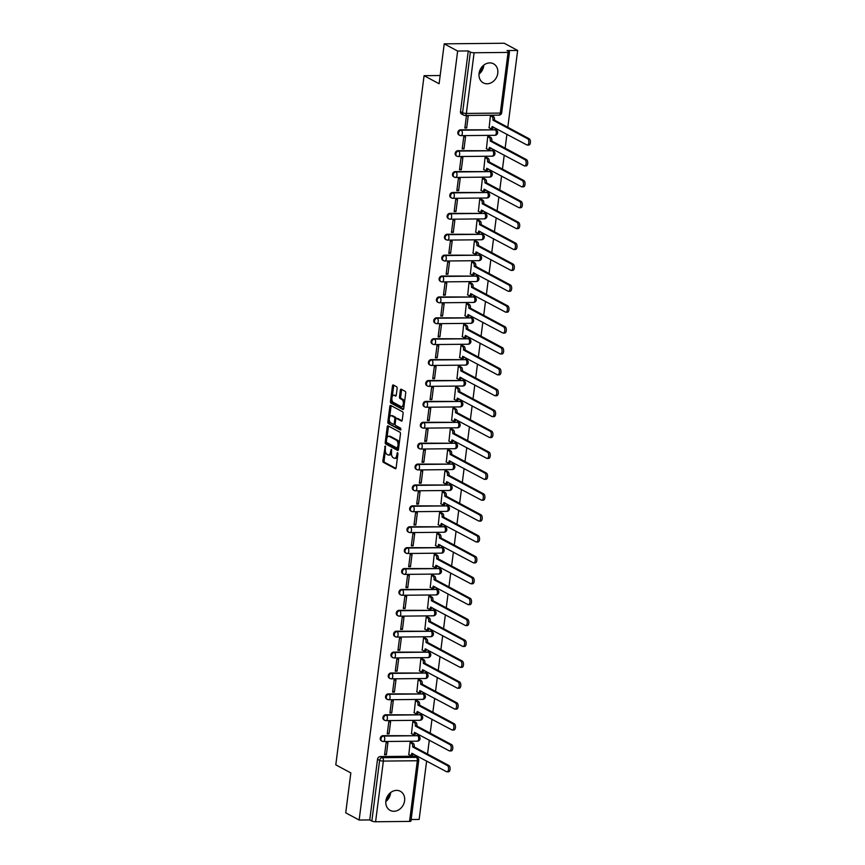 <?xml version="1.0" encoding="UTF-8"?>
<svg xmlns="http://www.w3.org/2000/svg" width="865" height="865" viewBox="0 0 865 865"><rect width="100%" height="100%" fill="white"/><g stroke="black" fill="none" stroke-linecap="round" stroke-linejoin="round"><path stroke-width="1.3" d="M385.26 446.026L382.892 460.667A1.362 0.681 -90.6 0 0 383.379 462.332L395.294 468.733A1.362 0.681 -90.6 0 0 395.478 468.776A1.362 0.681 -90.6 0 0 396.127 467.77L397.922 453.801L397.446 452.6L396.765 455.109A4.357 2.184 -90.6 0 1 394.689 458.331A4.357 2.184 -90.6 0 1 394.105 458.18L393.11 457.65A4.357 2.184 -90.6 0 1 391.531 452.309L391.413 449.335L390.602 451.811A4.357 2.184 -90.6 0 1 388.526 455.033A4.357 2.184 -90.6 0 1 387.942 454.882L386.958 454.352A4.357 2.184 -90.6 0 1 385.379 449L385.26 446.026M385.877 800.914A10.823 9.028 118.2 0 0 390.126 810.364A10.823 9.028 118.2 0 0 404.604 800.731A10.823 9.028 118.2 0 0 400.354 791.291A10.823 9.028 118.2 0 0 385.877 800.914M385.812 801.563A10.823 9.028 118.2 0 0 390.569 793.205A10.823 9.028 118.2 0 0 390.634 792.567M479.069 73.439A10.823 9.028 118.2 0 0 483.319 82.889A10.823 9.028 118.2 0 0 497.786 73.255A10.823 9.028 118.2 0 0 493.547 63.815A10.823 9.028 118.2 0 0 479.069 73.439M479.005 74.087A10.823 9.028 118.2 0 0 483.762 65.729A10.823 9.028 118.2 0 0 483.827 65.091M397.132 388.439A1.362 0.681 -90.6 0 0 396.635 386.774L393.294 384.979A1.362 0.681 -90.6 0 0 393.11 384.925A1.362 0.681 -90.6 0 0 392.461 385.931L390.472 401.447A1.362 0.681 -90.6 0 0 390.969 403.112L402.885 409.513A1.362 0.681 -90.6 0 0 403.068 409.556A1.362 0.681 -90.6 0 0 403.717 408.55L405.707 393.034A1.362 0.681 -90.6 0 0 405.209 391.369L401.165 389.196A1.362 0.681 -90.6 0 0 400.992 389.153A1.362 0.681 -90.6 0 0 400.344 390.158L399.489 396.797A1.362 0.681 -90.6 0 0 399.987 398.473L401.987 399.543A3.644 1.827 -90.6 0 1 403.35 403.533A3.644 1.827 -90.6 0 1 401.576 406.701A3.644 1.827 -90.6 0 1 401.09 406.572L393.24 402.366A3.644 1.827 -90.6 0 1 391.877 398.387A3.644 1.827 -90.6 0 1 393.651 395.208A3.644 1.827 -90.6 0 1 394.137 395.337L395.446 396.04A1.362 0.681 -90.6 0 0 395.629 396.084A1.362 0.681 -90.6 0 0 396.278 395.078L397.132 388.439M359.137 820.031L345.719 812.83L350.833 772.921L335.793 764.855L424.077 75.688L439.117 83.754L444.221 43.845L457.65 51.046L359.137 820.031L369.755 819.934L371.842 821.047L379.616 760.378A2.779 2.314 -61.8 0 1 382.362 757.675L416.325 757.351A2.779 2.314 -61.8 0 1 417.298 757.578L415.2 756.453A2.779 2.314 118.2 0 0 414.238 756.226L416.325 757.351A2.779 1.395 -90.6 0 1 417.33 760.746L383.368 761.081L375.594 821.75A2.779 0.638 -172.7 0 1 371.842 821.047M388.061 425.861A1.362 0.681 -90.6 0 0 387.877 425.807A1.362 0.681 -90.6 0 0 387.228 426.813L385.239 442.329A1.362 0.681 -90.6 0 0 385.736 443.994L397.651 450.395A1.362 0.681 -90.6 0 0 397.824 450.438A1.362 0.681 -90.6 0 0 398.473 449.432L400.463 433.916A1.362 0.681 -90.6 0 0 399.976 432.251L388.061 425.861M387.855 421.893L389.845 406.377A1.362 0.681 -90.6 0 1 390.493 405.371A1.362 0.681 -90.6 0 1 390.677 405.415L402.593 411.805A1.362 0.681 -90.6 0 1 403.079 413.481L402.236 420.12A1.362 0.681 -90.6 0 1 401.587 421.125A1.362 0.681 -90.6 0 1 401.403 421.071L396.57 418.487A1.362 0.681 -90.6 0 0 396.386 418.433A1.362 0.681 -90.6 0 0 395.738 419.439L395.175 423.85A1.362 0.681 -90.6 0 0 395.673 425.515L400.7 428.218L400.463 430.056L388.353 423.558A1.362 0.681 -90.6 0 1 387.855 421.893L389.055 421.871L389.304 419.914M444.221 43.845L504.23 43.25L517.648 50.451L507.809 127.285M411.156 819.523L419.147 819.447L426.629 761.005M427.515 754.053L429.31 740.116M430.197 733.163L431.981 719.226M432.868 712.263L434.663 698.336M435.549 691.373L437.333 677.446M438.231 670.483L440.015 656.546M440.901 649.593L442.685 635.656M443.583 628.704L445.367 614.766M446.254 607.803L448.038 593.877M448.935 586.913L450.719 572.976M451.606 566.024L453.39 552.086M454.287 545.134L456.071 531.197M456.958 524.233L458.742 510.307M459.639 503.344L461.423 489.406M462.31 482.454L464.094 468.516M464.992 461.564L466.776 447.627M467.662 440.674L469.446 426.737M470.344 419.774L472.128 405.847M473.014 398.884L474.799 384.947M475.696 377.994L477.48 364.057M478.367 357.104L480.151 343.167M481.048 336.204L482.832 322.277M483.719 315.314L485.503 301.377M486.4 294.424L488.184 280.487M489.071 273.535L490.866 259.597M491.753 252.645L493.537 238.708M494.434 231.744L496.218 217.818M497.105 210.855L498.889 196.917M499.786 189.965L501.57 176.028M502.457 169.075L504.241 155.138M505.138 148.174L506.922 134.248M457.65 51.046L468.268 50.938L470.355 52.062A2.779 0.638 7.3 0 0 474.107 52.754L508.069 52.419A2.779 0.638 7.3 0 0 509.474 52.051A2.779 0.638 7.3 0 0 509.117 51.673L507.031 50.559L517.648 50.451M369.755 819.934L377.529 759.265A2.779 2.314 -61.8 0 1 380.276 756.561L414.238 756.226M409.556 821.415L417.33 760.746A2.779 0.638 7.3 0 0 418.736 760.378L410.962 821.047A2.779 0.638 -172.7 0 1 409.556 821.415L375.594 821.75M411.902 742.602L410.118 742.484L408.831 754.54M386.374 754.756L387.92 742.711L386.114 742.721L384.579 754.777L386.374 754.756L384.698 753.858M389.055 733.866L390.591 721.81L388.796 721.832L387.25 733.888L389.055 733.866L387.369 732.969M414.584 721.702L412.8 721.594L411.502 733.65M391.726 712.976L393.272 700.92L391.477 700.942L389.931 712.998L391.726 712.976L390.05 712.068M417.254 700.812L415.47 700.704L414.184 712.749M394.408 692.087L395.954 680.031L394.148 680.052L392.602 692.097L394.408 692.087L392.721 691.178M419.936 679.922L418.152 679.814L416.854 691.859M397.078 671.186L398.624 659.141L396.83 659.152L395.283 671.208L397.078 671.186L395.402 670.288M422.607 659.033L420.833 658.914L419.536 670.97M399.76 650.296L401.306 638.251L399.5 638.262L397.954 650.318L399.76 650.296L398.073 649.399M425.288 638.132L423.504 638.024L422.207 650.08M402.43 629.406L403.977 617.351L402.182 617.372L400.636 629.428L402.43 629.406L400.755 628.509M427.97 617.242L426.186 617.134L424.888 629.19M405.112 608.517L406.658 596.461L404.852 596.482L403.306 608.528L405.112 608.517L403.425 607.608M430.64 596.353L428.856 596.245L427.559 608.29M407.783 587.627L409.329 575.571L407.534 575.582L405.988 587.638L407.783 587.627L406.107 586.719M433.322 575.463L431.538 575.355L430.24 587.4M410.464 566.726L412.01 554.681L410.205 554.692L408.658 566.748L410.464 566.726L408.777 565.829M435.992 554.573L434.208 554.454L432.922 566.51M413.135 545.837L414.681 533.781L412.886 533.802L411.34 545.858L413.135 545.837L411.459 544.939M438.674 533.673L436.89 533.564L435.592 545.62M415.816 524.947L417.363 512.891L415.557 512.913L414.011 524.968L415.816 524.947L414.13 524.039M441.345 512.783L439.561 512.675L438.274 524.72M418.487 504.057L420.033 492.001L418.238 492.023L416.692 504.068L418.487 504.057L416.811 503.149M444.026 491.893L442.242 491.785L440.945 503.83M421.168 483.157L422.715 471.111L420.909 471.122L419.363 483.178L421.168 483.157L419.482 482.259M446.697 471.003L444.913 470.884L443.626 482.94M423.839 462.267L425.385 450.222L423.591 450.233L422.044 462.288L423.839 462.267L422.163 461.369M449.378 450.103L447.594 449.995L446.297 462.051M426.521 441.377L428.067 429.321L426.261 429.343L424.726 441.399L426.521 441.377L424.834 440.48M452.049 429.213L450.265 429.105L448.978 441.161M429.202 420.487L430.738 408.431L428.943 408.453L427.397 420.498L429.202 420.487L427.515 419.579M454.731 408.323L452.946 408.215L451.649 420.26M431.873 399.598L433.419 387.542L431.613 387.552L430.078 399.608L431.873 399.598L430.186 398.689M457.401 387.433L455.617 387.325L454.33 399.371M434.554 378.697L436.09 366.652L434.295 366.663L432.749 378.719L434.554 378.697L432.868 377.8M460.083 366.544L458.299 366.425L457.001 378.481M437.225 357.807L438.771 345.751L436.966 345.773L435.43 357.829L437.225 357.807L435.549 356.91M462.753 345.643L460.969 345.535L459.683 357.591M439.907 336.918L441.442 324.862L439.647 324.883L438.101 336.939L439.907 336.918L438.22 336.009M465.435 324.753L463.651 324.645L462.353 336.69M442.577 316.028L444.123 303.972L442.318 303.993L440.782 316.039L442.577 316.028L440.901 315.12M468.106 303.864L466.322 303.756L465.035 315.801M445.259 295.127L446.794 283.082L444.999 283.093L443.453 295.149L445.259 295.127L443.572 294.23M470.787 282.974L469.003 282.855L467.706 294.911M447.929 274.237L449.476 262.181L447.681 262.203L446.135 274.259L447.929 274.237L446.254 273.34M473.458 262.073L471.674 261.965L470.387 274.021M450.611 253.348L452.157 241.292L450.351 241.313L448.805 253.369L450.611 253.348L448.924 252.45M476.139 241.184L474.355 241.076L473.058 253.131M453.282 232.458L454.828 220.402L453.033 220.424L451.487 232.469L453.282 232.458L451.606 231.55M478.81 220.294L477.037 220.186L475.739 232.231M455.963 211.568L457.509 199.512L455.704 199.523L454.157 211.579L455.963 211.568L454.276 210.66M481.491 199.404L479.707 199.296L478.41 211.341M458.634 190.668L460.18 178.623L458.385 178.633L456.839 190.689L458.634 190.668L456.958 189.77M484.173 178.514L482.389 178.395L481.091 190.451M461.315 169.778L462.861 157.722L461.056 157.744L459.51 169.799L461.315 169.778L459.629 168.88M486.844 157.614L485.06 157.506L483.762 169.562M463.986 148.888L465.532 136.832L463.737 136.854L462.191 148.91L463.986 148.888L462.31 147.98M489.525 136.724L487.741 136.616L486.444 148.661M466.668 127.998L468.214 115.942L466.408 115.964L464.862 128.009L466.668 127.998L464.981 127.09M492.196 115.834L490.412 115.726L489.125 127.771M460.558 129.793L461.305 130.193A2.779 1.395 89.4 0 1 462.31 133.599A2.779 1.395 89.4 0 1 460.991 135.643A2.779 1.395 89.4 0 1 460.613 135.546A2.779 2.314 -61.8 0 1 459.65 135.318L458.904 134.918A2.779 2.314 118.2 0 1 460.558 129.793L495.267 129.858A2.779 2.314 -61.8 0 1 496.24 130.085L495.494 129.696A2.779 2.314 118.2 0 0 494.531 129.458M457.888 150.683L458.623 151.083A2.779 1.395 89.4 0 1 459.629 154.489A2.779 1.395 89.4 0 1 458.309 156.533A2.779 1.395 89.4 0 1 457.942 156.446A2.779 2.314 -61.8 0 1 456.969 156.208L456.233 155.808A2.779 2.314 118.2 0 1 457.888 150.683L492.596 150.748A2.779 2.314 -61.8 0 1 493.558 150.986L492.823 150.586A2.779 2.314 118.2 0 0 491.85 150.348M455.206 171.584L455.952 171.973A2.779 1.395 89.4 0 1 456.958 175.379A2.779 1.395 89.4 0 1 455.639 177.433A2.779 1.395 89.4 0 1 455.26 177.336A2.779 2.314 -61.8 0 1 454.298 177.098L453.552 176.698A2.779 2.314 118.2 0 1 455.206 171.584L489.914 171.638A2.779 2.314 -61.8 0 1 490.888 171.876L490.141 171.475A2.779 2.314 118.2 0 0 489.179 171.248M452.536 192.473L453.271 192.873A2.779 1.395 89.4 0 1 454.276 196.269A2.779 1.395 89.4 0 1 452.957 198.323A2.779 1.395 89.4 0 1 452.59 198.226A2.779 2.314 -61.8 0 1 451.617 197.988L450.881 197.598A2.779 2.314 118.2 0 1 452.536 192.473L487.244 192.538A2.779 2.314 -61.8 0 1 488.206 192.765L487.471 192.365A2.779 2.314 118.2 0 0 486.498 192.138M449.854 213.363L450.6 213.763A2.779 1.395 89.4 0 1 451.606 217.158A2.779 1.395 89.4 0 1 450.287 219.213A2.779 1.395 89.4 0 1 449.908 219.115A2.779 2.314 -61.8 0 1 448.946 218.888L448.2 218.488A2.779 2.314 118.2 0 1 449.854 213.363L484.562 213.428A2.779 2.314 -61.8 0 1 485.535 213.655L484.789 213.266A2.779 2.314 118.2 0 0 483.816 213.028M447.183 234.253L447.919 234.653A2.779 1.395 89.4 0 1 448.924 238.059A2.779 1.395 89.4 0 1 447.605 240.102A2.779 1.395 89.4 0 1 447.237 240.005A2.779 2.314 -61.8 0 1 446.264 239.778L445.529 239.378A2.779 2.314 118.2 0 1 447.183 234.253L481.892 234.318A2.779 2.314 -61.8 0 1 482.854 234.556L482.119 234.156A2.779 2.314 118.2 0 0 481.145 233.918M444.502 255.143L445.248 255.543A2.779 1.395 89.4 0 1 446.254 258.949A2.779 1.395 89.4 0 1 444.934 261.003A2.779 1.395 89.4 0 1 444.556 260.906A2.779 2.314 -61.8 0 1 443.594 260.668L442.848 260.268A2.779 2.314 118.2 0 1 444.502 255.143L479.21 255.207A2.779 2.314 -61.8 0 1 480.183 255.445L479.437 255.045A2.779 2.314 118.2 0 0 478.464 254.807M441.831 276.043L442.566 276.432A2.779 1.395 89.4 0 1 443.572 279.838A2.779 1.395 89.4 0 1 442.253 281.893A2.779 1.395 89.4 0 1 441.885 281.795A2.779 2.314 -61.8 0 1 440.912 281.558L440.177 281.157A2.779 2.314 118.2 0 1 441.831 276.043L476.539 276.097A2.779 2.314 -61.8 0 1 477.502 276.335L476.756 275.935A2.779 2.314 118.2 0 0 475.793 275.708M439.15 296.933L439.896 297.333A2.779 1.395 89.4 0 1 440.901 300.728A2.779 1.395 89.4 0 1 439.582 302.782A2.779 1.395 89.4 0 1 439.204 302.685A2.779 2.314 -61.8 0 1 438.241 302.458L437.495 302.058A2.779 2.314 118.2 0 1 439.15 296.933L473.858 296.998A2.779 2.314 -61.8 0 1 474.831 297.225L474.085 296.825A2.779 2.314 118.2 0 0 473.112 296.598M436.479 317.823L437.214 318.223A2.779 1.395 89.4 0 1 438.22 321.629A2.779 1.395 89.4 0 1 436.901 323.672A2.779 1.395 89.4 0 1 436.533 323.575A2.779 2.314 -61.8 0 1 435.56 323.348L434.825 322.948A2.779 2.314 118.2 0 1 436.479 317.823L471.176 317.887A2.779 2.314 -61.8 0 1 472.149 318.115L471.403 317.725A2.779 2.314 118.2 0 0 470.441 317.487M433.798 338.712L434.544 339.112A2.779 1.395 89.4 0 1 435.549 342.518A2.779 1.395 89.4 0 1 434.23 344.562A2.779 1.395 89.4 0 1 433.852 344.475A2.779 2.314 -61.8 0 1 432.889 344.238L432.143 343.838A2.779 2.314 118.2 0 1 433.798 338.712L468.506 338.777A2.779 2.314 -61.8 0 1 469.479 339.015L468.733 338.615A2.779 2.314 118.2 0 0 467.76 338.377M431.127 359.613L431.862 360.002A2.779 1.395 89.4 0 1 432.868 363.408A2.779 1.395 89.4 0 1 431.549 365.463A2.779 1.395 89.4 0 1 431.181 365.365A2.779 2.314 -61.8 0 1 430.208 365.127L429.473 364.727A2.779 2.314 118.2 0 1 431.127 359.613L465.824 359.667A2.779 2.314 -61.8 0 1 466.797 359.905L466.051 359.505A2.779 2.314 118.2 0 0 465.089 359.278M428.445 380.503L429.191 380.903A2.779 1.395 89.4 0 1 430.197 384.298A2.779 1.395 89.4 0 1 428.867 386.352A2.779 1.395 89.4 0 1 428.499 386.255A2.779 2.314 -61.8 0 1 427.537 386.017L426.791 385.628A2.779 2.314 118.2 0 1 428.445 380.503L463.153 380.568A2.779 2.314 -61.8 0 1 464.116 380.795L463.381 380.395A2.779 2.314 118.2 0 0 462.407 380.168M425.775 401.392L426.51 401.793A2.779 1.395 89.4 0 1 427.515 405.188A2.779 1.395 89.4 0 1 426.196 407.242A2.779 1.395 89.4 0 1 425.829 407.145A2.779 2.314 -61.8 0 1 424.856 406.918L424.11 406.518A2.779 2.314 118.2 0 1 425.775 401.392L460.472 401.457A2.779 2.314 -61.8 0 1 461.445 401.684L460.699 401.295A2.779 2.314 118.2 0 0 459.737 401.057M423.093 422.282L423.839 422.682A2.779 1.395 89.4 0 1 424.845 426.088A2.779 1.395 89.4 0 1 423.515 428.132A2.779 1.395 89.4 0 1 423.147 428.034A2.779 2.314 -61.8 0 1 422.185 427.807L421.439 427.407A2.779 2.314 118.2 0 1 423.093 422.282L457.801 422.347A2.779 2.314 -61.8 0 1 458.764 422.585L458.028 422.185A2.779 2.314 118.2 0 0 457.055 421.947M420.412 443.172L421.158 443.572A2.779 1.395 89.4 0 1 422.163 446.978A2.779 1.395 89.4 0 1 420.844 449.032A2.779 1.395 89.4 0 1 420.476 448.935A2.779 2.314 -61.8 0 1 419.503 448.697L418.757 448.297A2.779 2.314 118.2 0 1 420.412 443.172L455.12 443.237A2.779 2.314 -61.8 0 1 456.093 443.475L455.347 443.075A2.779 2.314 118.2 0 0 454.385 442.837M417.741 464.072L418.487 464.462A2.779 1.395 89.4 0 1 419.493 467.868A2.779 1.395 89.4 0 1 418.163 469.922A2.779 1.395 89.4 0 1 417.795 469.825A2.779 2.314 -61.8 0 1 416.833 469.587L416.087 469.187A2.779 2.314 118.2 0 1 417.741 464.072L452.449 464.127A2.779 2.314 -61.8 0 1 453.411 464.364L452.676 463.964A2.779 2.314 118.2 0 0 451.703 463.737M415.059 484.962L415.805 485.362A2.779 1.395 89.4 0 1 416.811 488.757A2.779 1.395 89.4 0 1 415.492 490.812A2.779 1.395 89.4 0 1 415.124 490.714A2.779 2.314 -61.8 0 1 414.151 490.487L413.405 490.087A2.779 2.314 118.2 0 1 415.059 484.962L449.768 485.027A2.779 2.314 -61.8 0 1 450.741 485.254L449.995 484.854A2.779 2.314 118.2 0 0 449.032 484.627M412.389 505.852L413.135 506.252A2.779 1.395 89.4 0 1 414.14 509.658A2.779 1.395 89.4 0 1 412.81 511.702A2.779 1.395 89.4 0 1 412.443 511.604A2.779 2.314 -61.8 0 1 411.47 511.377L410.734 510.977A2.779 2.314 118.2 0 1 412.389 505.852L447.097 505.917A2.779 2.314 -61.8 0 1 448.059 506.155L447.324 505.755A2.779 2.314 118.2 0 0 446.351 505.517M409.707 526.742L410.453 527.142A2.779 1.395 89.4 0 1 411.459 530.548A2.779 1.395 89.4 0 1 410.14 532.591A2.779 1.395 89.4 0 1 409.772 532.505A2.779 2.314 -61.8 0 1 408.799 532.267L408.053 531.867A2.779 2.314 118.2 0 1 409.707 526.742L444.415 526.807A2.779 2.314 -61.8 0 1 445.389 527.044L444.642 526.644A2.779 2.314 118.2 0 0 443.68 526.407M407.037 547.642L407.772 548.032A2.779 1.395 89.4 0 1 408.777 551.438A2.779 1.395 89.4 0 1 407.458 553.492A2.779 1.395 89.4 0 1 407.091 553.395A2.779 2.314 -61.8 0 1 406.118 553.157L405.382 552.757A2.779 2.314 118.2 0 1 407.037 547.642L441.745 547.696A2.779 2.314 -61.8 0 1 442.707 547.934L441.972 547.534A2.779 2.314 118.2 0 0 440.999 547.307M404.355 568.532L405.101 568.932A2.779 1.395 89.4 0 1 406.107 572.327A2.779 1.395 89.4 0 1 404.788 574.382A2.779 1.395 89.4 0 1 404.409 574.284A2.779 2.314 -61.8 0 1 403.447 574.046L402.701 573.657A2.779 2.314 118.2 0 1 404.355 568.532L439.063 568.597A2.779 2.314 -61.8 0 1 440.036 568.824L439.29 568.424A2.779 2.314 118.2 0 0 438.328 568.197M401.684 589.422L402.42 589.822A2.779 1.395 89.4 0 1 403.425 593.217A2.779 1.395 89.4 0 1 402.106 595.271A2.779 1.395 89.4 0 1 401.738 595.174A2.779 2.314 -61.8 0 1 400.765 594.947L400.03 594.547A2.779 2.314 118.2 0 1 401.684 589.422L436.393 589.487A2.779 2.314 -61.8 0 1 437.355 589.714L436.62 589.324A2.779 2.314 118.2 0 0 435.646 589.087M399.003 610.312L399.749 610.712A2.779 1.395 89.4 0 1 400.755 614.118A2.779 1.395 89.4 0 1 399.435 616.161A2.779 1.395 89.4 0 1 399.057 616.064A2.779 2.314 -61.8 0 1 398.095 615.837L397.349 615.437A2.779 2.314 118.2 0 1 399.003 610.312L433.711 610.376A2.779 2.314 -61.8 0 1 434.684 610.614L433.938 610.214A2.779 2.314 118.2 0 0 432.976 609.976M396.332 631.201L397.067 631.601A2.779 1.395 89.4 0 1 398.073 635.007A2.779 1.395 89.4 0 1 396.754 637.062A2.779 1.395 89.4 0 1 396.386 636.964A2.779 2.314 -61.8 0 1 395.413 636.726L394.678 636.326A2.779 2.314 118.2 0 1 396.332 631.201L431.04 631.266A2.779 2.314 -61.8 0 1 432.003 631.504L431.267 631.104A2.779 2.314 118.2 0 0 430.294 630.866M393.651 652.102L394.397 652.491A2.779 1.395 89.4 0 1 395.402 655.897A2.779 1.395 89.4 0 1 394.083 657.951A2.779 1.395 89.4 0 1 393.705 657.854A2.779 2.314 -61.8 0 1 392.742 657.616L391.996 657.216A2.779 2.314 118.2 0 1 393.651 652.102L428.359 652.156A2.779 2.314 -61.8 0 1 429.332 652.394L428.586 651.994A2.779 2.314 118.2 0 0 427.613 651.767M390.98 672.992L391.715 673.392A2.779 1.395 89.4 0 1 392.721 676.787A2.779 1.395 89.4 0 1 391.402 678.841A2.779 1.395 89.4 0 1 391.034 678.744A2.779 2.314 -61.8 0 1 390.061 678.517L389.326 678.117A2.779 2.314 118.2 0 1 390.98 672.992L425.688 673.057A2.779 2.314 -61.8 0 1 426.65 673.284L425.915 672.884A2.779 2.314 118.2 0 0 424.942 672.656M388.299 693.881L389.045 694.281A2.779 1.395 89.4 0 1 390.05 697.687A2.779 1.395 89.4 0 1 388.731 699.731A2.779 1.395 89.4 0 1 388.353 699.634A2.779 2.314 -61.8 0 1 387.39 699.407L386.644 699.007A2.779 2.314 118.2 0 1 388.299 693.881L423.007 693.946A2.779 2.314 -61.8 0 1 423.98 694.184L423.234 693.784A2.779 2.314 118.2 0 0 422.261 693.546M385.628 714.771L386.363 715.171A2.779 1.395 89.4 0 1 387.369 718.577A2.779 1.395 89.4 0 1 386.05 720.621A2.779 1.395 89.4 0 1 385.682 720.534A2.779 2.314 -61.8 0 1 384.709 720.296L383.974 719.896A2.779 2.314 118.2 0 1 385.628 714.771L420.336 714.836A2.779 2.314 -61.8 0 1 421.298 715.074L420.552 714.674A2.779 2.314 118.2 0 0 419.59 714.436M382.946 735.672L383.692 736.061A2.779 1.395 89.4 0 1 384.698 739.467A2.779 1.395 89.4 0 1 383.379 741.521A2.779 1.395 89.4 0 1 383 741.424A2.779 2.314 -61.8 0 1 382.038 741.186L381.292 740.786A2.779 2.314 118.2 0 1 382.946 735.672L417.654 735.726A2.779 2.314 -61.8 0 1 418.628 735.964L417.882 735.564A2.779 2.314 118.2 0 0 416.908 735.337M424.077 75.688L440.166 75.525M390.526 793.562L385.898 800.763M483.708 66.086L479.091 73.287M468.268 50.938L460.494 111.607A2.779 2.314 118.2 0 0 461.586 114.029L463.672 115.142A2.779 2.314 -61.8 0 1 462.58 112.72L470.355 52.062M388.526 455.033L389.726 455.022A4.357 2.184 -90.6 0 0 391.467 453.249M394.689 458.331L395.889 458.32A4.357 2.184 -90.6 0 0 397.543 456.763M385.347 450.87L384.092 460.656A1.362 0.681 -90.6 0 0 384.579 462.321L395.932 468.419M386.45 442.231L386.439 442.318A1.362 0.681 -90.6 0 0 386.936 443.983L398.289 450.081M388.623 426.164A1.362 0.681 -90.6 0 0 388.428 426.802L387.012 437.82M386.352 441.377L386.698 442.545L397.154 448.157L397.976 445.583A4.357 2.184 -90.6 0 0 396.397 440.242L389.25 436.403A4.357 2.184 -90.6 0 0 388.666 436.252A4.357 2.184 -90.6 0 0 386.59 439.474L386.352 441.377M397.413 448.157L398.646 448.124M399.208 443.702A4.357 2.184 -90.6 0 0 397.597 440.231L396.397 440.242M388.666 436.252L389.866 436.241A4.357 2.184 -90.6 0 1 390.45 436.393L397.597 440.231M389.683 416.984L391.045 406.366L389.845 406.377M391.239 405.717A1.362 0.681 -90.6 0 0 391.045 406.366M402.041 420.768L397.77 418.476A1.362 0.681 -90.6 0 0 397.586 418.422A1.362 0.681 -90.6 0 0 397.403 418.476M400.982 429.678L388.353 423.558M391.553 415.795A3.644 1.827 -90.6 0 0 391.067 415.665A3.644 1.827 -90.6 0 0 389.293 418.844A3.644 1.827 -90.6 0 0 390.656 422.823L393.424 424.304A1.362 0.681 -90.6 0 0 393.597 424.358A1.362 0.681 -90.6 0 0 394.245 423.353L394.818 418.941A1.362 0.681 -90.6 0 0 394.321 417.276L391.553 415.795L392.753 415.784A3.644 1.827 -90.6 0 0 392.267 415.654L391.067 415.665M396.029 418.638A1.362 0.681 -90.6 0 0 395.521 417.265L394.321 417.276M392.753 415.784L395.521 417.265M389.055 421.871A1.362 0.681 -90.6 0 0 389.553 423.547M393.651 395.208L394.851 395.197A3.644 1.827 -90.6 0 1 395.337 395.327L396.084 395.727M401.576 406.701L402.776 406.691A3.644 1.827 -90.6 0 0 404.106 405.501M404.517 402.29A3.644 1.827 -90.6 0 0 403.187 399.533L401.987 399.543M401.728 389.499A1.362 0.681 -90.6 0 0 401.544 390.147L400.69 396.786A1.362 0.681 -90.6 0 0 401.187 398.462L403.187 399.533M391.91 399.608L391.672 401.436A1.362 0.681 -90.6 0 0 392.169 403.101L403.522 409.199M393.856 385.282A1.362 0.681 -90.6 0 0 393.661 385.92L392.321 396.397M411.675 742.473L413.211 743.295A2.779 1.395 89.4 0 1 414.216 746.7L412.659 746.711A2.779 1.395 -90.6 0 0 411.654 743.316L410.118 742.494M408.594 754.41L410.118 755.232A2.779 1.395 -90.6 0 0 410.497 755.329A2.779 1.395 -90.6 0 0 411.816 753.274L446.567 771.71A3.19 1.6 -90.6 0 0 447 771.818A3.19 1.6 -90.6 0 0 448.557 769.039A3.19 1.6 -90.6 0 0 447.356 765.547L412.627 746.917M414.194 746.906L448.924 765.536A3.19 1.6 89.4 0 1 450.114 769.028A3.19 1.6 89.4 0 1 448.557 771.807L447 771.818M413.265 753.837A2.779 1.395 89.4 0 1 412.054 755.318L410.497 755.329M414.346 721.583L415.892 722.405A2.779 1.395 89.4 0 1 416.898 725.811L415.33 725.822A2.779 1.395 -90.6 0 0 414.324 722.426L412.8 721.605M411.275 733.52L412.8 734.342A2.779 1.395 -90.6 0 0 413.167 734.439A2.779 1.395 -90.6 0 0 414.486 732.385L449.249 750.82A3.19 1.6 -90.6 0 0 449.67 750.928A3.19 1.6 -90.6 0 0 451.227 748.149A3.19 1.6 -90.6 0 0 450.038 744.657L415.308 726.027M416.865 726.005L451.595 744.635A3.19 1.6 89.4 0 1 452.795 748.128A3.19 1.6 89.4 0 1 451.238 750.907L449.67 750.928M415.946 732.947A2.779 1.395 89.4 0 1 414.735 734.417L413.167 734.439M417.027 700.693L418.563 701.515A2.779 1.395 89.4 0 1 419.568 704.91L418.011 704.932A2.779 1.395 -90.6 0 0 417.006 701.526L415.47 700.704M413.946 712.63L415.481 713.452A2.779 1.395 -90.6 0 0 415.849 713.549A2.779 1.395 -90.6 0 0 417.168 711.495L451.919 729.919A3.19 1.6 -90.6 0 0 452.352 730.038A3.19 1.6 -90.6 0 0 453.909 727.26A3.19 1.6 -90.6 0 0 452.709 723.767L417.979 705.137M419.547 705.116L454.276 723.745A3.19 1.6 89.4 0 1 455.466 727.238A3.19 1.6 89.4 0 1 453.909 730.017L452.352 730.038M418.617 712.057A2.779 1.395 89.4 0 1 417.406 713.528L415.849 713.549M419.698 679.793L421.244 680.625A2.779 1.395 89.4 0 1 422.25 684.02L420.682 684.042A2.779 1.395 -90.6 0 0 419.676 680.636L418.152 679.814M416.627 691.74L418.152 692.551A2.779 1.395 -90.6 0 0 418.519 692.649A2.779 1.395 -90.6 0 0 419.849 690.605L454.601 709.03A3.19 1.6 -90.6 0 0 455.022 709.138A3.19 1.6 -90.6 0 0 456.579 706.359A3.19 1.6 -90.6 0 0 455.39 702.867L420.66 684.237M422.217 684.226L456.947 702.856A3.19 1.6 89.4 0 1 458.147 706.348A3.19 1.6 89.4 0 1 456.59 709.127L455.022 709.138M421.298 691.167A2.779 1.395 89.4 0 1 420.087 692.638L418.519 692.649M422.38 658.903L423.915 659.725A2.779 1.395 89.4 0 1 424.92 663.131L423.363 663.141A2.779 1.395 -90.6 0 0 422.358 659.746L420.822 658.925M419.298 670.84L420.833 671.662A2.779 1.395 -90.6 0 0 421.201 671.759A2.779 1.395 -90.6 0 0 422.52 669.705L457.271 688.14A3.19 1.6 -90.6 0 0 457.704 688.248A3.19 1.6 -90.6 0 0 459.261 685.469A3.19 1.6 -90.6 0 0 458.061 681.977L423.331 663.347M424.899 663.336L459.629 681.966A3.19 1.6 89.4 0 1 460.818 685.458A3.19 1.6 89.4 0 1 459.261 688.237L457.704 688.248M423.969 670.267A2.779 1.395 89.4 0 1 422.758 671.748L421.201 671.759M425.05 638.013L426.596 638.835A2.779 1.395 89.4 0 1 427.602 642.241L426.034 642.252A2.779 1.395 -90.6 0 0 425.029 638.857L423.504 638.035M421.979 649.95L423.504 650.772A2.779 1.395 -90.6 0 0 423.872 650.869A2.779 1.395 -90.6 0 0 425.202 648.815L459.953 667.25A3.19 1.6 -90.6 0 0 460.375 667.358A3.19 1.6 -90.6 0 0 461.932 664.58A3.19 1.6 -90.6 0 0 460.742 661.087L426.013 642.457M427.57 642.436L462.299 661.076A3.19 1.6 89.4 0 1 463.499 664.569A3.19 1.6 89.4 0 1 461.942 667.337L460.375 667.358M426.65 649.377A2.779 1.395 89.4 0 1 425.439 650.848L423.872 650.869M427.732 617.123L429.267 617.945A2.779 1.395 89.4 0 1 430.273 621.351L428.716 621.362A2.779 1.395 -90.6 0 0 427.71 617.956L426.175 617.145M424.65 629.06L426.186 629.882A2.779 1.395 -90.6 0 0 426.553 629.98A2.779 1.395 -90.6 0 0 427.872 627.925L462.624 646.35A3.19 1.6 -90.6 0 0 463.056 646.469A3.19 1.6 -90.6 0 0 464.613 643.69A3.19 1.6 -90.6 0 0 463.413 640.197L428.683 621.567M430.251 621.546L464.981 640.176A3.19 1.6 89.4 0 1 466.17 643.668A3.19 1.6 89.4 0 1 464.613 646.447L463.056 646.469M429.321 628.487A2.779 1.395 89.4 0 1 428.11 629.958L426.553 629.98M430.402 596.223L431.949 597.055A2.779 1.395 89.4 0 1 432.954 600.451L431.386 600.472A2.779 1.395 -90.6 0 0 430.381 597.066L428.856 596.245M427.332 608.171L428.856 608.992A2.779 1.395 -90.6 0 0 429.224 609.079A2.779 1.395 -90.6 0 0 430.554 607.035L465.305 625.46A3.19 1.6 -90.6 0 0 465.727 625.568A3.19 1.6 -90.6 0 0 467.295 622.789A3.19 1.6 -90.6 0 0 466.094 619.308L431.365 600.667M432.922 600.656L467.651 619.286A3.19 1.6 89.4 0 1 468.852 622.778A3.19 1.6 89.4 0 1 467.295 625.557L465.727 625.568M432.003 607.598A2.779 1.395 89.4 0 1 430.792 609.068L429.224 609.079M433.084 575.333L434.619 576.166A2.779 1.395 89.4 0 1 435.625 579.561L434.068 579.582A2.779 1.395 -90.6 0 0 433.062 576.177L431.538 575.355M430.002 587.27L431.538 588.092A2.779 1.395 -90.6 0 0 431.905 588.189A2.779 1.395 -90.6 0 0 433.224 586.135L467.987 604.57A3.19 1.6 -90.6 0 0 468.408 604.678A3.19 1.6 -90.6 0 0 469.965 601.899A3.19 1.6 -90.6 0 0 468.776 598.407L434.046 579.777M435.603 579.766L470.333 598.396A3.19 1.6 89.4 0 1 471.522 601.889A3.19 1.6 89.4 0 1 469.965 604.667L468.408 604.678M434.673 586.708A2.779 1.395 89.4 0 1 433.462 588.178L431.905 588.189M435.755 554.443L437.301 555.265A2.779 1.395 89.4 0 1 438.306 558.671L436.739 558.682A2.779 1.395 -90.6 0 0 435.733 555.287L434.208 554.465M432.684 566.38L434.208 567.202A2.779 1.395 -90.6 0 0 434.576 567.299A2.779 1.395 -90.6 0 0 435.906 565.245L470.657 583.68A3.19 1.6 -90.6 0 0 471.079 583.788A3.19 1.6 -90.6 0 0 472.647 581.01A3.19 1.6 -90.6 0 0 471.447 577.517L436.717 558.887M438.274 558.876L473.004 577.506A3.19 1.6 89.4 0 1 474.204 580.999A3.19 1.6 89.4 0 1 472.647 583.778L471.079 583.788M437.355 565.807A2.779 1.395 89.4 0 1 436.144 567.289L434.576 567.299M438.436 533.554L439.971 534.375A2.779 1.395 89.4 0 1 440.977 537.781L439.42 537.792A2.779 1.395 -90.6 0 0 438.414 534.386L436.89 533.575M435.355 545.491L436.89 546.312A2.779 1.395 -90.6 0 0 437.257 546.41A2.779 1.395 -90.6 0 0 438.577 544.355L473.339 562.791A3.19 1.6 -90.6 0 0 473.761 562.899A3.19 1.6 -90.6 0 0 475.318 560.12A3.19 1.6 -90.6 0 0 474.128 556.627L439.398 537.998M440.955 537.976L475.685 556.606A3.19 1.6 89.4 0 1 476.875 560.098A3.19 1.6 89.4 0 1 475.318 562.877L473.761 562.899M440.026 544.918A2.779 1.395 89.4 0 1 438.815 546.388L437.257 546.41M441.107 512.664L442.653 513.486A2.779 1.395 89.4 0 1 443.659 516.881L442.091 516.902A2.779 1.395 -90.6 0 0 441.085 513.496L439.561 512.675M438.036 524.601L439.561 525.423A2.779 1.395 -90.6 0 0 439.939 525.52A2.779 1.395 -90.6 0 0 441.258 523.466L476.01 541.89A3.19 1.6 -90.6 0 0 476.431 542.009A3.19 1.6 -90.6 0 0 477.999 539.23A3.19 1.6 -90.6 0 0 476.799 535.738L442.069 517.097M443.626 517.086L478.356 535.716A3.19 1.6 89.4 0 1 479.556 539.209A3.19 1.6 89.4 0 1 477.999 541.987L476.431 542.009M442.707 524.028A2.779 1.395 89.4 0 1 441.496 525.498L439.939 525.52M443.788 491.763L445.324 492.596A2.779 1.395 89.4 0 1 446.329 495.991L444.772 496.013A2.779 1.395 -90.6 0 0 443.767 492.607L442.242 491.785M440.707 503.711L442.242 504.522A2.779 1.395 -90.6 0 0 442.61 504.619A2.779 1.395 -90.6 0 0 443.929 502.576L478.691 521A3.19 1.6 -90.6 0 0 479.113 521.108A3.19 1.6 -90.6 0 0 480.67 518.33A3.19 1.6 -90.6 0 0 479.48 514.837L444.751 496.207M446.308 496.196L481.037 514.826A3.19 1.6 89.4 0 1 482.227 518.319A3.19 1.6 89.4 0 1 480.67 521.098L479.113 521.108M445.378 503.138A2.779 1.395 89.4 0 1 444.167 504.609L442.61 504.619M446.47 470.874L448.005 471.695A2.779 1.395 89.4 0 1 449.011 475.101L447.454 475.112A2.779 1.395 -90.6 0 0 446.448 471.717L444.913 470.895M443.388 482.811L444.913 483.632A2.779 1.395 -90.6 0 0 445.291 483.73A2.779 1.395 -90.6 0 0 446.61 481.675L481.362 500.111A3.19 1.6 -90.6 0 0 481.794 500.219A3.19 1.6 -90.6 0 0 483.351 497.44A3.19 1.6 -90.6 0 0 482.151 493.947L447.421 475.318M448.978 475.307L483.708 493.937A3.19 1.6 89.4 0 1 484.908 497.429A3.19 1.6 89.4 0 1 483.351 500.208L481.794 500.219M448.059 482.238A2.779 1.395 89.4 0 1 446.848 483.719L445.291 483.73M449.14 449.984L450.676 450.806A2.779 1.395 89.4 0 1 451.681 454.212L450.124 454.222A2.779 1.395 -90.6 0 0 449.119 450.827L447.594 450.005M446.059 461.921L447.594 462.743A2.779 1.395 -90.6 0 0 447.962 462.84A2.779 1.395 -90.6 0 0 449.281 460.786L484.043 479.221A3.19 1.6 -90.6 0 0 484.465 479.329A3.19 1.6 -90.6 0 0 486.022 476.55A3.19 1.6 -90.6 0 0 484.832 473.058L450.103 454.428M451.66 454.406L486.389 473.047A3.19 1.6 89.4 0 1 487.579 476.529A3.19 1.6 89.4 0 1 486.022 479.307L484.465 479.329M450.73 461.348A2.779 1.395 89.4 0 1 449.519 462.818L447.962 462.84M451.822 429.094L453.357 429.916A2.779 1.395 89.4 0 1 454.363 433.322L452.806 433.333A2.779 1.395 -90.6 0 0 451.8 429.927L450.265 429.116M448.74 441.031L450.265 441.853A2.779 1.395 -90.6 0 0 450.643 441.95A2.779 1.395 -90.6 0 0 451.963 439.896L486.714 458.32A3.19 1.6 -90.6 0 0 487.146 458.439A3.19 1.6 -90.6 0 0 488.703 455.66A3.19 1.6 -90.6 0 0 487.503 452.168L452.773 433.538M454.33 433.516L489.06 452.146A3.19 1.6 89.4 0 1 490.26 455.639A3.19 1.6 89.4 0 1 488.703 458.418L487.146 458.439M453.411 440.458A2.779 1.395 89.4 0 1 452.2 441.929L450.643 441.95M454.493 408.193L456.028 409.026A2.779 1.395 89.4 0 1 457.034 412.421L455.477 412.443A2.779 1.395 -90.6 0 0 454.471 409.037L452.946 408.215M451.422 420.141L452.946 420.963A2.779 1.395 -90.6 0 0 453.314 421.05A2.779 1.395 -90.6 0 0 454.633 419.006L489.395 437.43A3.19 1.6 -90.6 0 0 489.817 437.539A3.19 1.6 -90.6 0 0 491.374 434.76A3.19 1.6 -90.6 0 0 490.185 431.267L455.455 412.637M457.012 412.627L491.742 431.257A3.19 1.6 89.4 0 1 492.942 434.749A3.19 1.6 89.4 0 1 491.374 437.528L489.817 437.539M456.082 419.568A2.779 1.395 89.4 0 1 454.871 421.039L453.314 421.05M457.174 387.304L458.71 388.136A2.779 1.395 89.4 0 1 459.715 391.531L458.158 391.553A2.779 1.395 -90.6 0 0 457.153 388.147L455.617 387.325M454.093 399.241L455.617 400.062A2.779 1.395 -90.6 0 0 455.996 400.16A2.779 1.395 -90.6 0 0 457.315 398.105L492.066 416.541A3.19 1.6 -90.6 0 0 492.499 416.649A3.19 1.6 -90.6 0 0 494.056 413.87A3.19 1.6 -90.6 0 0 492.855 410.378L458.126 391.748M459.693 391.737L494.423 410.367A3.19 1.6 89.4 0 1 495.613 413.859A3.19 1.6 89.4 0 1 494.056 416.638L492.499 416.649M458.764 398.679A2.779 1.395 89.4 0 1 457.553 400.149L455.996 400.16M459.845 366.414L461.38 367.236A2.779 1.395 89.4 0 1 462.386 370.642L460.829 370.653A2.779 1.395 -90.6 0 0 459.823 367.257L458.299 366.436M456.774 378.351L458.299 379.173A2.779 1.395 -90.6 0 0 458.666 379.27A2.779 1.395 -90.6 0 0 459.985 377.216L494.748 395.651A3.19 1.6 -90.6 0 0 495.169 395.759A3.19 1.6 -90.6 0 0 496.726 392.98A3.19 1.6 -90.6 0 0 495.537 389.488L460.807 370.858M462.364 370.847L497.094 389.477A3.19 1.6 89.4 0 1 498.294 392.97A3.19 1.6 89.4 0 1 496.726 395.748L495.169 395.759M461.434 377.778A2.779 1.395 89.4 0 1 460.223 379.259L458.666 379.27M462.526 345.524L464.062 346.346A2.779 1.395 89.4 0 1 465.067 349.752L463.51 349.763A2.779 1.395 -90.6 0 0 462.505 346.357L460.969 345.546M459.445 357.461L460.969 358.283A2.779 1.395 -90.6 0 0 461.348 358.38A2.779 1.395 -90.6 0 0 462.667 356.326L497.418 374.761A3.19 1.6 -90.6 0 0 497.851 374.869A3.19 1.6 -90.6 0 0 499.408 372.091A3.19 1.6 -90.6 0 0 498.208 368.598L463.478 349.968M465.046 349.947L499.775 368.577A3.19 1.6 89.4 0 1 500.965 372.069A3.19 1.6 89.4 0 1 499.408 374.848L497.851 374.869M464.116 356.888A2.779 1.395 89.4 0 1 462.905 358.359L461.348 358.38M465.197 324.635L466.732 325.456A2.779 1.395 89.4 0 1 467.738 328.851L466.181 328.873A2.779 1.395 -90.6 0 0 465.175 325.467L463.651 324.645M462.126 336.571L463.651 337.393A2.779 1.395 -90.6 0 0 464.018 337.491A2.779 1.395 -90.6 0 0 465.338 335.436L500.1 353.861A3.19 1.6 -90.6 0 0 500.521 353.98A3.19 1.6 -90.6 0 0 502.078 351.201A3.19 1.6 -90.6 0 0 500.889 347.708L466.159 329.068M467.716 329.057L502.446 347.687A3.19 1.6 89.4 0 1 503.646 351.179A3.19 1.6 89.4 0 1 502.078 353.958L500.521 353.98M466.797 335.998A2.779 1.395 89.4 0 1 465.586 337.469L464.018 337.491M467.879 303.734L469.414 304.567A2.779 1.395 89.4 0 1 470.419 307.962L468.862 307.983A2.779 1.395 -90.6 0 0 467.857 304.577L466.322 303.756M464.797 315.682L466.322 316.493A2.779 1.395 -90.6 0 0 466.7 316.59A2.779 1.395 -90.6 0 0 468.019 314.546L502.77 332.971A3.19 1.6 -90.6 0 0 503.203 333.079A3.19 1.6 -90.6 0 0 504.76 330.3A3.19 1.6 -90.6 0 0 503.56 326.808L468.83 308.178M470.398 308.167L505.128 326.797A3.19 1.6 89.4 0 1 506.317 330.289A3.19 1.6 89.4 0 1 504.76 333.068L503.203 333.079M469.468 315.109A2.779 1.395 89.4 0 1 468.257 316.579L466.7 316.59M470.549 282.844L472.095 283.666A2.779 1.395 89.4 0 1 473.101 287.072L471.533 287.083A2.779 1.395 -90.6 0 0 470.528 283.688L469.003 282.866M467.478 294.781L469.003 295.603A2.779 1.395 -90.6 0 0 469.371 295.7A2.779 1.395 -90.6 0 0 470.69 293.646L505.452 312.081A3.19 1.6 -90.6 0 0 505.874 312.189A3.19 1.6 -90.6 0 0 507.431 309.411A3.19 1.6 -90.6 0 0 506.241 305.918L471.512 287.288M473.068 287.277L507.798 305.907A3.19 1.6 89.4 0 1 508.998 309.4A3.19 1.6 89.4 0 1 507.441 312.179L505.874 312.189M472.149 294.208A2.779 1.395 89.4 0 1 470.938 295.689L469.371 295.7M473.231 261.954L474.766 262.776A2.779 1.395 89.4 0 1 475.772 266.182L474.215 266.193A2.779 1.395 -90.6 0 0 473.209 262.798L471.674 261.976M470.149 273.891L471.685 274.713A2.779 1.395 -90.6 0 0 472.052 274.81A2.779 1.395 -90.6 0 0 473.371 272.756L508.123 291.191A3.19 1.6 -90.6 0 0 508.555 291.3A3.19 1.6 -90.6 0 0 510.112 288.521A3.19 1.6 -90.6 0 0 508.912 285.028L474.182 266.398M475.75 266.377L510.48 285.018A3.19 1.6 89.4 0 1 511.669 288.499A3.19 1.6 89.4 0 1 510.112 291.278L508.555 291.3M474.82 273.318A2.779 1.395 89.4 0 1 473.609 274.789L472.052 274.81M475.901 241.065L477.448 241.886A2.779 1.395 89.4 0 1 478.453 245.292L476.885 245.303A2.779 1.395 -90.6 0 0 475.88 241.897L474.355 241.086M472.831 253.002L474.355 253.823A2.779 1.395 -90.6 0 0 474.723 253.921A2.779 1.395 -90.6 0 0 476.053 251.866L510.804 270.291A3.19 1.6 -90.6 0 0 511.226 270.41A3.19 1.6 -90.6 0 0 512.783 267.631A3.19 1.6 -90.6 0 0 511.593 264.139L476.864 245.509M478.421 245.487L513.15 264.117A3.19 1.6 89.4 0 1 514.351 267.609A3.19 1.6 89.4 0 1 512.794 270.388L511.226 270.41M477.502 252.429A2.779 1.395 89.4 0 1 476.291 253.899L474.723 253.921M478.583 220.164L480.118 220.997A2.779 1.395 89.4 0 1 481.124 224.392L479.567 224.413A2.779 1.395 -90.6 0 0 478.561 221.008L477.026 220.186M475.501 232.112L477.037 232.934A2.779 1.395 -90.6 0 0 477.404 233.02A2.779 1.395 -90.6 0 0 478.723 230.977L513.475 249.401A3.19 1.6 -90.6 0 0 513.907 249.509A3.19 1.6 -90.6 0 0 515.464 246.73A3.19 1.6 -90.6 0 0 514.264 243.238L479.534 224.608M481.102 224.597L515.832 243.227A3.19 1.6 89.4 0 1 517.021 246.72A3.19 1.6 89.4 0 1 515.464 249.498L513.907 249.509M480.172 231.539A2.779 1.395 89.4 0 1 478.961 233.009L477.404 233.02M481.254 199.274L482.8 200.107A2.779 1.395 89.4 0 1 483.805 203.502L482.238 203.524A2.779 1.395 -90.6 0 0 481.232 200.118L479.707 199.296M478.183 211.211L479.707 212.033A2.779 1.395 -90.6 0 0 480.075 212.13A2.779 1.395 -90.6 0 0 481.405 210.076L516.156 228.511A3.19 1.6 -90.6 0 0 516.578 228.62A3.19 1.6 -90.6 0 0 518.135 225.841A3.19 1.6 -90.6 0 0 516.946 222.348L482.216 203.718M483.773 203.708L518.503 222.337A3.19 1.6 89.4 0 1 519.703 225.83A3.19 1.6 89.4 0 1 518.146 228.609L516.578 228.62M482.854 210.649A2.779 1.395 89.4 0 1 481.643 212.12L480.075 212.13M483.935 178.385L485.47 179.206A2.779 1.395 89.4 0 1 486.476 182.612L484.919 182.623A2.779 1.395 -90.6 0 0 483.913 179.228L482.378 178.406M480.854 190.322L482.389 191.143A2.779 1.395 -90.6 0 0 482.757 191.241A2.779 1.395 -90.6 0 0 484.076 189.186L518.827 207.622A3.19 1.6 -90.6 0 0 519.26 207.73A3.19 1.6 -90.6 0 0 520.817 204.951A3.19 1.6 -90.6 0 0 519.616 201.459L484.887 182.829M486.454 182.807L521.184 201.448A3.19 1.6 89.4 0 1 522.374 204.94A3.19 1.6 89.4 0 1 520.817 207.719L519.26 207.73M485.525 189.749A2.779 1.395 89.4 0 1 484.314 191.23L482.757 191.241M486.606 157.495L488.152 158.317A2.779 1.395 89.4 0 1 489.157 161.723L487.59 161.733A2.779 1.395 -90.6 0 0 486.584 158.327L485.06 157.517M483.535 169.432L485.06 170.254A2.779 1.395 -90.6 0 0 485.427 170.351A2.779 1.395 -90.6 0 0 486.757 168.297L521.509 186.732A3.19 1.6 -90.6 0 0 521.93 186.84A3.19 1.6 -90.6 0 0 523.498 184.061A3.19 1.6 -90.6 0 0 522.298 180.569L487.568 161.939M489.125 161.917L523.855 180.547A3.19 1.6 89.4 0 1 525.055 184.04A3.19 1.6 89.4 0 1 523.498 186.818L521.93 186.84M488.206 168.859A2.779 1.395 89.4 0 1 486.995 170.329L485.427 170.351M489.287 136.594L490.823 137.427A2.779 1.395 89.4 0 1 491.828 140.822L490.271 140.844A2.779 1.395 -90.6 0 0 489.266 137.438L487.741 136.616M486.206 148.542L487.741 149.364A2.779 1.395 -90.6 0 0 488.109 149.45A2.779 1.395 -90.6 0 0 489.428 147.407L524.19 165.831A3.19 1.6 -90.6 0 0 524.612 165.95A3.19 1.6 -90.6 0 0 526.169 163.171A3.19 1.6 -90.6 0 0 524.968 159.679L490.25 141.038M491.807 141.027L526.536 159.657A3.19 1.6 89.4 0 1 527.726 163.15A3.19 1.6 89.4 0 1 526.169 165.929L524.612 165.95M490.877 147.969A2.779 1.395 89.4 0 1 489.666 149.44L488.109 149.45M491.958 115.705L493.504 116.537A2.779 1.395 89.4 0 1 494.51 119.932L492.942 119.954A2.779 1.395 -90.6 0 0 491.936 116.548L490.412 115.726M488.887 127.652L490.412 128.463A2.779 1.395 -90.6 0 0 490.779 128.561A2.779 1.395 -90.6 0 0 492.109 126.517L526.861 144.942A3.19 1.6 -90.6 0 0 527.282 145.05A3.19 1.6 -90.6 0 0 528.85 142.271A3.19 1.6 -90.6 0 0 527.65 138.778L492.92 120.149M494.477 120.138L529.207 138.768A3.19 1.6 89.4 0 1 530.407 142.26A3.19 1.6 89.4 0 1 528.85 145.039L527.282 145.05M493.558 127.079A2.779 1.395 89.4 0 1 492.347 128.55L490.779 128.561M385.606 446.686L384.676 446.697M397.911 453.292L396.992 453.303M391.759 449.995L390.839 450.005M474.107 52.754L466.332 113.423L500.294 113.088L508.069 52.419M380.276 756.561L382.362 757.675A2.779 1.395 -90.6 0 1 383.368 761.081A2.779 0.638 -172.7 0 1 379.616 760.378L377.529 759.265M494.585 135.21A2.779 1.395 -90.6 0 0 494.953 135.308L460.991 135.643A2.779 2.779 0 0 1 459.65 135.318A2.779 2.314 -61.8 0 1 461.305 130.193L495.267 129.858A2.779 1.395 89.4 0 1 496.272 133.264A2.779 1.395 -90.6 0 1 494.953 135.308A2.779 2.779 0 0 0 496.24 130.085M491.904 156.111A2.779 1.395 -90.6 0 0 492.272 156.197L458.309 156.533A2.779 2.779 0 0 1 456.969 156.208A2.779 2.314 -61.8 0 1 458.623 151.083L492.596 150.748A2.779 1.395 89.4 0 1 493.601 154.154A2.779 1.395 -90.6 0 1 492.272 156.197A2.779 2.779 0 0 0 493.558 150.986M489.233 177.001A2.779 1.395 -90.6 0 0 489.601 177.098L455.639 177.433A2.779 2.779 0 0 1 454.298 177.098A2.779 2.314 -61.8 0 1 455.952 171.973L489.914 171.638A2.779 1.395 89.4 0 1 490.92 175.044A2.779 1.395 -90.6 0 1 489.601 177.098A2.779 2.779 0 0 0 490.888 171.876M486.552 197.89A2.779 1.395 -90.6 0 0 486.919 197.988L452.957 198.323A2.779 2.779 0 0 1 451.617 197.988A2.779 2.314 -61.8 0 1 453.271 192.873L487.244 192.538A2.779 1.395 89.4 0 1 488.249 195.933A2.779 1.395 -90.6 0 1 486.919 197.988A2.779 2.779 0 0 0 488.206 192.765M483.881 218.78A2.779 1.395 -90.6 0 0 484.249 218.877L450.287 219.213A2.779 2.779 0 0 1 448.946 218.888A2.779 2.314 -61.8 0 1 450.6 213.763L484.562 213.428A2.779 1.395 89.4 0 1 485.568 216.823A2.779 1.395 -90.6 0 1 484.249 218.877A2.779 2.779 0 0 0 485.535 213.655M481.2 239.67A2.779 1.395 -90.6 0 0 481.567 239.767L447.605 240.102A2.779 2.779 0 0 1 446.264 239.778A2.779 2.314 -61.8 0 1 447.919 234.653L481.892 234.318A2.779 1.395 89.4 0 1 482.897 237.724A2.779 1.395 -90.6 0 1 481.567 239.767A2.779 2.779 0 0 0 482.854 234.556M478.529 260.57A2.779 1.395 -90.6 0 0 478.896 260.668L444.934 261.003A2.779 2.779 0 0 1 443.594 260.668A2.779 2.314 -61.8 0 1 445.248 255.543L479.21 255.207A2.779 1.395 89.4 0 1 480.216 258.613A2.779 1.395 -90.6 0 1 478.896 260.668A2.779 2.779 0 0 0 480.183 255.445M475.847 281.46A2.779 1.395 -90.6 0 0 476.215 281.558L442.253 281.893A2.779 2.779 0 0 1 440.912 281.558A2.779 2.314 -61.8 0 1 442.566 276.432L476.539 276.097A2.779 1.395 89.4 0 1 477.545 279.503A2.779 1.395 -90.6 0 1 476.215 281.558A2.779 2.779 0 0 0 477.502 276.335M473.177 302.35A2.779 1.395 -90.6 0 0 473.544 302.447L439.582 302.782A2.779 2.779 0 0 1 438.241 302.458A2.779 2.314 -61.8 0 1 439.896 297.333L473.858 296.998A2.779 1.395 89.4 0 1 474.863 300.393A2.779 1.395 -90.6 0 1 473.544 302.447A2.779 2.779 0 0 0 474.831 297.225M470.495 323.24A2.779 1.395 -90.6 0 0 470.863 323.337L436.901 323.672A2.779 2.779 0 0 1 435.56 323.348A2.779 2.314 -61.8 0 1 437.214 318.223L471.176 317.887A2.779 1.395 89.4 0 1 472.182 321.293A2.779 1.395 -90.6 0 1 470.863 323.337A2.779 2.779 0 0 0 472.149 318.115M467.814 344.14A2.779 1.395 -90.6 0 0 468.192 344.227L434.23 344.562A2.779 2.779 0 0 1 432.889 344.238A2.779 2.314 -61.8 0 1 434.544 339.112L468.506 338.777A2.779 1.395 89.4 0 1 469.511 342.183A2.779 1.395 -90.6 0 1 468.192 344.227A2.779 2.779 0 0 0 469.479 339.015M465.143 365.03A2.779 1.395 -90.6 0 0 465.511 365.127L431.549 365.463A2.779 2.779 0 0 1 430.208 365.127A2.779 2.314 -61.8 0 1 431.862 360.002L465.824 359.667A2.779 1.395 89.4 0 1 466.83 363.073A2.779 1.395 -90.6 0 1 465.511 365.127A2.779 2.779 0 0 0 466.797 359.905M462.461 385.92A2.779 1.395 -90.6 0 0 462.84 386.017L428.867 386.352A2.779 2.779 0 0 1 427.537 386.017A2.779 2.314 -61.8 0 1 429.191 380.903L463.153 380.568A2.779 1.395 89.4 0 1 464.159 383.963A2.779 1.395 -90.6 0 1 462.84 386.017A2.779 2.779 0 0 0 464.116 380.795M459.791 406.81A2.779 1.395 -90.6 0 0 460.158 406.907L426.196 407.242A2.779 2.779 0 0 1 424.856 406.918A2.779 2.314 -61.8 0 1 426.51 401.793L460.472 401.457A2.779 1.395 89.4 0 1 461.478 404.852A2.779 1.395 -90.6 0 1 460.158 406.907A2.779 2.779 0 0 0 461.445 401.684M457.109 427.699A2.779 1.395 -90.6 0 0 457.488 427.797L423.515 428.132A2.779 2.779 0 0 1 422.185 427.807A2.779 2.314 -61.8 0 1 423.839 422.682L457.801 422.347A2.779 1.395 89.4 0 1 458.807 425.753A2.779 1.395 -90.6 0 1 457.488 427.797A2.779 2.779 0 0 0 458.764 422.585M454.439 448.6A2.779 1.395 -90.6 0 0 454.806 448.697L420.844 449.032A2.779 2.779 0 0 1 419.503 448.697A2.779 2.314 -61.8 0 1 421.158 443.572L455.12 443.237A2.779 1.395 89.4 0 1 456.125 446.643A2.779 1.395 -90.6 0 1 454.806 448.697A2.779 2.779 0 0 0 456.093 443.475M451.757 469.49A2.779 1.395 -90.6 0 0 452.136 469.587L418.163 469.922A2.779 2.779 0 0 1 416.833 469.587A2.779 2.314 -61.8 0 1 418.487 464.462L452.449 464.127A2.779 1.395 89.4 0 1 453.455 467.532A2.779 1.395 -90.6 0 1 452.136 469.587A2.779 2.779 0 0 0 453.411 464.364M449.086 490.379A2.779 1.395 -90.6 0 0 449.454 490.477L415.492 490.812A2.779 2.779 0 0 1 414.151 490.487A2.779 2.314 -61.8 0 1 415.805 485.362L449.768 485.027A2.779 1.395 89.4 0 1 450.773 488.422A2.779 1.395 -90.6 0 1 449.454 490.477A2.779 2.779 0 0 0 450.741 485.254M446.405 511.269A2.779 1.395 -90.6 0 0 446.783 511.366L412.81 511.702A2.779 2.779 0 0 1 411.47 511.377A2.779 2.314 -61.8 0 1 413.135 506.252L447.097 505.917A2.779 1.395 89.4 0 1 448.102 509.323A2.779 1.395 -90.6 0 1 446.783 511.366A2.779 2.779 0 0 0 448.059 506.155M443.734 532.17A2.779 1.395 -90.6 0 0 444.102 532.256L410.14 532.591A2.779 2.779 0 0 1 408.799 532.267A2.779 2.314 -61.8 0 1 410.453 527.142L444.415 526.807A2.779 1.395 89.4 0 1 445.421 530.213A2.779 1.395 -90.6 0 1 444.102 532.256A2.779 2.779 0 0 0 445.389 527.044M441.053 553.059A2.779 1.395 -90.6 0 0 441.431 553.157L407.458 553.492A2.779 2.779 0 0 1 406.118 553.157A2.779 2.314 -61.8 0 1 407.772 548.032L441.745 547.696A2.779 1.395 89.4 0 1 442.75 551.102A2.779 1.395 -90.6 0 1 441.431 553.157A2.779 2.779 0 0 0 442.707 547.934M438.382 573.949A2.779 1.395 -90.6 0 0 438.75 574.046L404.788 574.382A2.779 2.779 0 0 1 403.447 574.046A2.779 2.314 -61.8 0 1 405.101 568.932L439.063 568.597A2.779 1.395 89.4 0 1 440.069 571.992A2.779 1.395 -90.6 0 1 438.75 574.046A2.779 2.779 0 0 0 440.036 568.824M435.7 594.839A2.779 1.395 -90.6 0 0 436.068 594.936L402.106 595.271A2.779 2.779 0 0 1 400.765 594.947A2.779 2.314 -61.8 0 1 402.42 589.822L436.393 589.487A2.779 1.395 89.4 0 1 437.398 592.882A2.779 1.395 -90.6 0 1 436.068 594.936A2.779 2.779 0 0 0 437.355 589.714M433.03 615.729A2.779 1.395 -90.6 0 0 433.397 615.826L399.435 616.161A2.779 2.779 0 0 1 398.095 615.837A2.779 2.314 -61.8 0 1 399.749 610.712L433.711 610.376A2.779 1.395 89.4 0 1 434.717 613.782A2.779 1.395 -90.6 0 1 433.397 615.826A2.779 2.779 0 0 0 434.684 610.614M430.348 636.629A2.779 1.395 -90.6 0 0 430.716 636.726L396.754 637.062A2.779 2.779 0 0 1 395.413 636.726A2.779 2.314 -61.8 0 1 397.067 631.601L431.04 631.266A2.779 1.395 89.4 0 1 432.046 634.672A2.779 1.395 -90.6 0 1 430.716 636.726A2.779 2.779 0 0 0 432.003 631.504M427.678 657.519A2.779 1.395 -90.6 0 0 428.045 657.616L394.083 657.951A2.779 2.779 0 0 1 392.742 657.616A2.779 2.314 -61.8 0 1 394.397 652.491L428.359 652.156A2.779 1.395 89.4 0 1 429.364 655.562A2.779 1.395 -90.6 0 1 428.045 657.616A2.779 2.779 0 0 0 429.332 652.394M424.996 678.409A2.779 1.395 -90.6 0 0 425.364 678.506L391.402 678.841A2.779 2.779 0 0 1 390.061 678.517A2.779 2.314 -61.8 0 1 391.715 673.392L425.688 673.057A2.779 1.395 89.4 0 1 426.694 676.452A2.779 1.395 -90.6 0 1 425.364 678.506A2.779 2.779 0 0 0 426.65 673.284M422.325 699.298A2.779 1.395 -90.6 0 0 422.693 699.396L388.731 699.731A2.779 2.779 0 0 1 387.39 699.407A2.779 2.314 -61.8 0 1 389.045 694.281L423.007 693.946A2.779 1.395 89.4 0 1 424.012 697.352A2.779 1.395 -90.6 0 1 422.693 699.396A2.779 2.779 0 0 0 423.98 694.184M419.644 720.199A2.779 1.395 -90.6 0 0 420.012 720.285L386.05 720.621A2.779 2.779 0 0 1 384.709 720.296A2.779 2.314 -61.8 0 1 386.363 715.171L420.336 714.836A2.779 1.395 89.4 0 1 421.341 718.242A2.779 1.395 -90.6 0 1 420.012 720.285A2.779 2.779 0 0 0 421.298 715.074M416.973 741.089A2.779 1.395 -90.6 0 0 417.341 741.186L383.379 741.521A2.779 2.779 0 0 1 382.038 741.186A2.779 2.314 -61.8 0 1 383.692 736.061L417.654 735.726A2.779 1.395 89.4 0 1 418.66 739.132A2.779 1.395 -90.6 0 1 417.341 741.186A2.779 2.779 0 0 0 418.628 735.964M460.494 111.607L462.58 112.72A2.779 0.638 -172.7 0 0 466.332 113.423A2.779 1.395 89.4 0 1 465.013 115.478A2.779 1.395 89.4 0 1 464.646 115.38A2.779 2.314 -61.8 0 1 463.672 115.142A2.779 2.779 0 0 0 465.013 115.478L498.975 115.142A2.779 2.779 0 0 0 501.7 112.72L509.474 52.051M501.7 112.72A2.779 0.638 7.3 0 1 500.294 113.088A2.779 1.395 89.4 0 1 498.975 115.142M391.596 451.8L390.602 451.811M397.749 455.098L396.765 455.109M384.579 462.321L383.379 462.332M384.092 460.656L382.892 460.667M386.936 443.983L385.736 443.994M386.439 442.318L385.239 442.329M388.428 426.802L387.228 426.813M398.733 447.475L397.738 447.486M398.97 445.572L397.976 445.583M390.45 436.393L389.25 436.403M397.77 418.476L396.57 418.487M395.24 423.342L394.245 423.353M395.867 418.941L394.818 418.941M395.337 395.327L394.137 395.337M401.187 398.462L399.987 398.473M400.69 396.786L399.489 396.797M401.544 390.147L400.344 390.158M392.169 403.101L390.969 403.112M391.672 401.436L390.472 401.447M393.661 385.92L392.461 385.931M414.216 746.7L412.659 746.711M413.211 743.295L411.654 743.316M448.924 765.536L447.356 765.547M416.898 725.811L415.33 725.822M415.892 722.405L414.324 722.426M451.595 744.635L450.038 744.657M419.568 704.91L418.011 704.932M418.563 701.515L417.006 701.526M454.276 723.745L452.709 723.767M422.25 684.02L420.682 684.042M421.244 680.625L419.676 680.636M456.947 702.856L455.39 702.867M424.92 663.131L423.363 663.141M423.915 659.725L422.358 659.746M459.629 681.966L458.061 681.977M427.602 642.241L426.034 642.252M426.596 638.835L425.029 638.857M462.299 661.076L460.742 661.087M430.273 621.351L428.716 621.362M429.267 617.945L427.71 617.956M464.981 640.176L463.413 640.197M432.954 600.451L431.386 600.472M431.949 597.055L430.381 597.066M467.651 619.286L466.094 619.308M435.625 579.561L434.068 579.582M434.619 576.166L433.062 576.177M470.333 598.396L468.776 598.407M438.306 558.671L436.739 558.682M437.301 555.265L435.733 555.287M473.004 577.506L471.447 577.517M440.977 537.781L439.42 537.792M439.971 534.375L438.414 534.386M475.685 556.606L474.128 556.627M443.659 516.881L442.091 516.902M442.653 513.486L441.085 513.496M478.356 535.716L476.799 535.738M446.329 495.991L444.772 496.013M445.324 492.596L443.767 492.607M481.037 514.826L479.48 514.837M449.011 475.101L447.454 475.112M448.005 471.695L446.448 471.717M483.708 493.937L482.151 493.947M451.681 454.212L450.124 454.222M450.676 450.806L449.119 450.827M486.389 473.047L484.832 473.058M454.363 433.322L452.806 433.333M453.357 429.916L451.8 429.927M489.06 452.146L487.503 452.168M457.034 412.421L455.477 412.443M456.028 409.026L454.471 409.037M491.742 431.257L490.185 431.267M459.715 391.531L458.158 391.553M458.71 388.136L457.153 388.147M494.423 410.367L492.855 410.378M462.386 370.642L460.829 370.653M461.38 367.236L459.823 367.257M497.094 389.477L495.537 389.488M465.067 349.752L463.51 349.763M464.062 346.346L462.505 346.357M499.775 368.577L498.208 368.598M467.738 328.851L466.181 328.873M466.732 325.456L465.175 325.467M502.446 347.687L500.889 347.708M470.419 307.962L468.862 307.983M469.414 304.567L467.857 304.577M505.128 326.797L503.56 326.808M473.101 287.072L471.533 287.083M472.095 283.666L470.528 283.688M507.798 305.907L506.241 305.918M475.772 266.182L474.215 266.193M474.766 262.776L473.209 262.798M510.48 285.018L508.912 285.028M478.453 245.292L476.885 245.303M477.448 241.886L475.88 241.897M513.15 264.117L511.593 264.139M481.124 224.392L479.567 224.413M480.118 220.997L478.561 221.008M515.832 243.227L514.264 243.238M483.805 203.502L482.238 203.524M482.8 200.107L481.232 200.118M518.503 222.337L516.946 222.348M486.476 182.612L484.919 182.623M485.47 179.206L483.913 179.228M521.184 201.448L519.616 201.459M489.157 161.723L487.59 161.733M488.152 158.317L486.584 158.327M523.855 180.547L522.298 180.569M491.828 140.822L490.271 140.844M490.823 137.427L489.266 137.438M526.536 159.657L524.968 159.679M494.51 119.932L492.942 119.954M493.504 116.537L491.936 116.548M529.207 138.768L527.65 138.778M418.736 760.378A2.779 2.779 0 0 0 417.298 757.578M398.484 448.178L397.284 448.189M397.586 418.422L396.386 418.433M394.797 424.347L393.597 424.358"/></g></svg>
